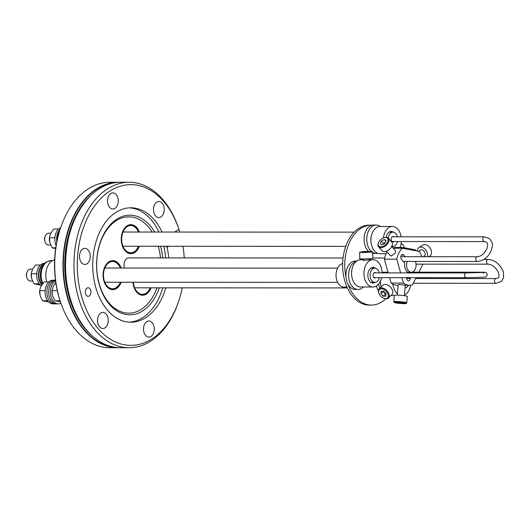 <?xml version="1.0" encoding="UTF-8"?>
<svg xmlns="http://www.w3.org/2000/svg" width="530" height="530" viewBox="0 0 530 530"><rect width="100%" height="100%" fill="white"/><g stroke="black" fill="none" stroke-linecap="round" stroke-linejoin="round"><path stroke-width="0.79" d="M431.062 249.994A5.863 4.028 -122.3 0 0 431.029 249.895A5.863 4.028 -122.3 0 0 428.969 246.642A5.863 4.028 -122.3 0 0 428.896 246.569M417.282 251.054A6.512 4.472 57.7 0 1 418.938 247.563L422.9 245.052A6.512 4.472 57.7 0 1 425.106 244.575A6.512 4.472 -122.3 0 1 428.816 246.49A6.512 4.472 -122.3 0 1 431.102 250.1A6.512 4.472 -122.3 0 1 429.87 256.063L428.83 256.725M418.938 247.563A6.512 4.472 57.7 0 1 421.138 247.086A6.512 4.472 57.7 0 1 426.18 250.637A6.512 4.472 57.7 0 1 427.299 256.725M423.298 256.719L424.325 256.07A3.551 2.438 -122.3 0 0 424.881 252.532A3.551 2.438 -122.3 0 0 421.721 249.809A3.551 2.438 -122.3 0 0 420.522 250.067L418.581 251.293M387.052 251.949A20.14 13.422 90 0 0 386.502 252.969A20.14 13.422 90 0 0 384.382 259.157L396.745 259.157A20.14 13.422 -90 0 1 398.865 252.976A20.14 13.422 -90 0 1 402.257 248.239L419.422 251.452A20.14 13.422 -90 0 1 421.761 256.719M384.382 259.157L388.245 272.897M389.576 277.64L391.1 283.06A20.14 13.422 90 0 0 395.532 285.1A20.14 13.422 90 0 0 397.189 285.259L398.136 285.259M402.257 248.239L393.247 248.232M386.39 251.2L390.133 255.453L391.418 255.997L395.334 252.976L395.466 250.756L391.723 246.503M422.933 264.139L418.885 272.162M416.116 277.647L412.525 284.762A20.14 13.422 -90 0 1 409.558 285.266A20.14 13.422 -90 0 1 407.895 285.107A20.14 13.422 -90 0 1 403.469 283.066L401.939 277.64M400.607 272.904L396.745 259.157M405.231 256.712L403.761 255.043A2.783 1.855 90 0 0 402.641 254.48A2.783 1.855 90 0 0 400.799 256.918A2.783 1.855 90 0 0 401.521 259.481L404.801 263.205A7.4 4.936 90 0 0 404.668 264.212A7.4 4.936 90 0 0 407.153 271.585L407.047 272.91M410.386 277.647L410.326 278.402A2.783 1.855 90 0 1 408.484 280.84A2.783 1.855 90 0 1 406.642 277.713L406.649 277.647M391.1 283.06L403.469 283.066M397.315 295.084L398.182 284.67L399.388 284.352L404.363 285.107C405.583 285.266 405.556 285.312 404.297 285.233M409.558 285.266L405.264 285.259L404.397 295.68M393.79 301.749A6.512 0.603 -175.2 0 1 395.585 301.484A6.512 0.603 4.8 0 1 402.72 301.934A6.512 0.603 4.8 0 1 406.775 302.829L407.305 296.422A6.512 0.603 -175.2 0 0 403.257 295.528A6.512 0.603 -175.2 0 0 396.122 295.077A6.512 0.603 -175.2 0 0 394.32 295.342L393.79 301.749A6.512 0.603 -175.2 0 0 393.81 301.808L394.406 302.498A5.863 0.543 4.8 0 1 396.003 302.213A5.863 0.543 4.8 0 1 402.667 302.643A5.863 0.543 4.8 0 1 406.04 303.471A5.863 0.543 4.8 0 1 404.45 303.657A5.863 0.543 4.8 0 1 398.282 303.286A5.863 0.543 4.8 0 1 394.406 302.498M406.775 302.829A6.512 0.603 4.8 0 1 406.742 302.882L406.04 303.471M402.687 303.359L403.496 303.12L401.031 302.696L396.957 302.756L402.687 303.359L402.72 302.988M399.468 302.61L399.421 303.173M393.518 248.278L394.075 247.49L402.906 247.497L415.44 249.842L415.97 250.809M402.906 247.497L402.906 248.524M378.592 246.828L382.017 250.723A6.512 3.876 -41.4 0 0 384.694 251.591A6.512 3.876 -41.4 0 0 390.948 247.729A6.512 3.876 -41.4 0 0 391.802 242.111L388.371 238.215A6.512 3.876 138.6 0 1 387.516 243.833A6.512 3.876 138.6 0 1 381.269 247.695A6.512 3.876 -41.4 0 1 378.592 246.828A6.512 3.876 -41.4 0 1 378.294 243.27L378.466 242.8A5.863 3.485 138.6 0 1 384.389 237.586A5.863 3.485 138.6 0 1 385.125 237.466A5.863 3.485 138.6 0 1 387.682 241.746A5.863 3.485 138.6 0 1 381.143 246.788A5.863 3.485 138.6 0 1 378.466 242.8M384.389 237.586L384.879 237.473A6.512 3.876 -41.4 0 1 385.694 237.341A6.512 3.876 138.6 0 1 388.371 238.215M381.971 244.847L384.853 243.297L386.012 240.574L384.296 239.408L381.415 240.965L380.255 243.681L381.971 244.847M383.223 244.171L383.554 243.396L381.415 240.965M385.787 241.104L384.296 239.408M383.554 243.396L385.184 242.515A2.961 1.762 -41.4 0 0 384.999 242.614A2.961 1.762 -41.4 0 0 383.329 244.111M368.648 251.591L362.858 251.737L368.648 251.591M361.732 251.584L371.954 251.386L361.732 251.584M360.248 251.776L359.618 252.446L363.805 252.545L372.636 252.022L371.954 251.386M359.612 252.452L359.824 258.905L364.024 258.991L372.848 258.468L372.636 252.022M363.726 259.746C362.454 260.011 362.553 260.223 364.024 260.402L369.026 259.753C370.304 259.793 370.218 259.892 368.754 260.044M381.626 277.634A13.621 9.083 -90 0 1 373.464 286.962A13.621 9.083 -90 0 1 373.001 286.982A13.621 9.083 -90 0 1 363.931 273.699A13.621 9.083 -90 0 1 372.557 259.753A13.621 9.083 -90 0 1 373.014 259.733A13.621 9.083 -90 0 1 382.084 272.897M362.818 259.733L360.652 259.733A13.621 9.083 90 0 0 360.195 259.746A13.621 9.083 90 0 0 351.569 273.692A13.621 9.083 90 0 0 360.639 286.975L373.001 286.982M375.293 268.173A7.817 5.214 90 0 0 373.074 267.431A7.817 5.214 90 0 0 372.809 267.445A7.817 5.214 90 0 0 367.86 275.448A7.817 5.214 90 0 0 373.067 283.066A7.817 5.214 90 0 0 373.332 283.06A7.817 5.214 90 0 0 375.286 282.324M375.75 272.897A2.723 1.815 90 0 0 374.836 272.526A2.723 1.815 90 0 0 374.75 272.533A2.723 1.815 90 0 0 373.021 275.322A2.723 1.815 90 0 0 374.836 277.978A2.723 1.815 90 0 0 374.929 277.972A2.723 1.815 90 0 0 375.717 277.634M379.301 277.634A7.109 4.737 -90 0 1 375.074 282.351A7.109 4.737 -90 0 1 374.836 282.357A7.109 4.737 -90 0 1 370.099 275.428A7.109 4.737 -90 0 1 374.604 268.154A7.109 4.737 -90 0 1 374.842 268.147A7.109 4.737 -90 0 1 379.308 272.897M120.323 268.034A13.621 9.083 90 0 0 112.579 261.515A13.621 9.083 90 0 0 104.205 280.436A13.621 9.083 90 0 0 112.565 288.757A13.621 9.083 90 0 0 120.317 282.245M120.959 282.252A14.449 9.633 -90 0 1 112.565 289.592A14.449 9.633 -90 0 1 110.498 289.248M110.512 261.025A14.449 9.633 -90 0 1 112.579 260.687A14.449 9.633 -90 0 1 120.959 268.034M54.63 259.866A15.396 10.262 90 0 0 46.6 281.099A15.396 10.262 90 0 0 46.859 281.947M43.473 264.715A11.256 7.5 90 0 0 39.432 279.482A11.256 7.5 90 0 0 42.095 284.385M41.804 284.809A11.845 7.897 -90 0 1 39.068 279.714A11.845 7.897 -90 0 1 44.368 263.642M44.739 263.264L44.58 263.264A11.845 7.897 90 0 0 37.305 279.714A11.845 7.897 90 0 0 41.188 285.809M39.24 283.841L34.105 283.828L40.287 285.054M36.703 274.315L36.345 273.752L31.277 273.752L31.694 278.793L34.105 283.828M40.432 265.026L35.676 265.026L32.476 269.386L31.33 273.162A9.474 6.314 90 0 0 31.33 277.044A9.474 6.314 90 0 0 31.343 277.144M31.363 272.957L31.277 273.752M36.345 273.752L36.775 273.275M32.529 281.026L30.448 281.026A5.923 3.948 -90 0 1 26.917 277.753A5.923 3.948 -90 0 1 26.811 277.402A5.923 3.948 90 0 1 26.917 272.447A5.923 3.948 90 0 1 30.448 269.18L32.582 269.18M26.917 272.447L26.566 273.506A3.551 2.372 90 0 0 26.5 276.481A3.551 2.372 90 0 0 26.566 276.693L26.917 277.753M48.879 281.947L44.122 281.947L40.923 286.306L39.776 290.076A9.474 6.314 90 0 0 39.776 293.964A9.474 6.314 90 0 0 39.79 294.07M47.687 300.762L42.552 300.748L48.727 301.974M45.143 291.235L44.785 290.672L39.724 290.672L40.141 295.707L42.552 300.748M39.81 289.87L39.724 290.672M44.785 290.672L45.222 290.195M54.795 280.185L53.027 280.185A11.845 7.897 90 0 0 45.746 296.634A11.845 7.897 90 0 0 53.02 303.875L54.782 303.875A11.845 7.897 -90 0 1 47.514 296.634A11.845 7.897 -90 0 1 54.795 280.185A11.845 7.897 -90 0 1 55.491 280.231M55.67 303.803A11.845 7.897 -90 0 1 54.782 303.875M55.498 280.29A11.845 7.897 90 0 0 49.283 296.634A11.845 7.897 90 0 0 56.551 303.875L58.313 303.875A11.845 7.897 -90 0 1 51.046 296.634A11.845 7.897 -90 0 1 55.577 280.926M60.93 303.206A11.845 7.897 -90 0 1 58.313 303.875M55.829 282.675L53.285 286.313L52.139 290.082A9.474 6.314 90 0 0 52.139 293.971A9.474 6.314 90 0 0 52.152 294.077M60.115 300.775L54.915 300.755L60.486 301.895M57.419 291.096L57.147 290.678L52.086 290.672L52.503 295.714L54.915 300.755M52.172 289.877L52.086 290.672M119.429 182.28A82.74 55.146 90 0 0 118.15 182.26L109.895 182.254A82.74 55.146 90 0 0 88.43 188.766A82.74 55.146 90 0 0 60.566 227.92L60.208 228.98A80.374 53.57 90 0 0 60.175 300.967L60.533 302.034A82.74 55.146 90 0 0 109.823 347.733L118.077 347.74A82.74 55.146 90 0 0 119.363 347.72M60.566 227.92A82.74 55.146 90 0 0 60.533 302.034M118.15 182.26A82.74 55.146 90 0 0 96.685 188.773A82.74 55.146 90 0 0 67.297 297.171A82.74 55.146 90 0 0 118.077 347.74M178.789 229.033L178.431 227.966A82.74 55.146 90 0 0 129.141 182.267L120.707 182.26A82.74 55.146 90 0 0 99.249 188.773A82.74 55.146 90 0 0 90.133 196.126A82.74 55.146 90 0 0 69.861 297.178A82.74 55.146 90 0 0 90.073 333.847A82.74 55.146 90 0 0 120.641 347.74L129.068 347.746A82.74 55.146 90 0 0 150.533 341.234A82.74 55.146 90 0 0 178.398 302.08L178.756 301.02A80.374 53.57 -90 0 1 151.686 339.048A80.374 53.57 -90 0 1 81.514 296.257A80.374 53.57 -90 0 1 110.061 190.959A80.374 53.57 -90 0 1 178.789 229.033A80.374 53.57 -90 0 1 178.895 229.357L174.628 232.054M129.141 182.267A82.74 55.146 90 0 0 107.683 188.773A82.74 55.146 90 0 0 75.048 281.404A82.74 55.146 90 0 0 129.068 347.746M162.054 232.054A57.213 38.133 90 0 0 130.897 207.793A57.213 38.133 90 0 0 116.057 212.291A57.213 38.133 90 0 0 93.492 276.349A57.213 38.133 90 0 0 130.85 322.22A57.213 38.133 90 0 0 145.69 317.715A57.213 38.133 90 0 0 165.83 287.85M168.712 257.911A57.213 38.133 90 0 0 167.136 247.291L168.745 246.271M182.976 246.278A80.374 53.57 -90 0 1 184.235 257.918M182.227 287.856A80.374 53.57 -90 0 1 178.756 301.02M85.542 293.706A4.28 2.855 90 0 0 88.166 296.323A4.28 2.855 90 0 0 90.796 290.38A4.28 2.855 90 0 0 88.172 287.764A4.28 2.855 90 0 0 85.542 293.706M107.173 325.314A8.056 5.366 90 0 0 107.703 316.867A8.056 5.366 90 0 0 102.899 312.395A8.056 5.366 90 0 0 98.613 315.589A8.056 5.366 90 0 0 98.083 324.035A8.056 5.366 90 0 0 102.893 328.507A8.056 5.366 90 0 0 107.173 325.314M84.217 264.384A8.056 5.366 90 0 0 84.886 264.444A8.056 5.366 90 0 0 90.246 256.891A8.056 5.366 90 0 0 85.555 248.398A8.056 5.366 90 0 0 84.893 248.338A8.056 5.366 90 0 0 79.526 255.891A8.056 5.366 90 0 0 84.217 264.384M107.921 204.077A8.056 5.366 90 0 0 112.864 208.999A8.056 5.366 90 0 0 117.812 197.809A8.056 5.366 90 0 0 112.87 192.887A8.056 5.366 90 0 0 107.921 204.077M153.826 325.93A8.056 5.366 90 0 0 148.884 321.008A8.056 5.366 90 0 0 143.935 332.197A8.056 5.366 90 0 0 148.877 337.12A8.056 5.366 90 0 0 153.826 325.93M154.575 204.699A8.056 5.366 90 0 0 154.044 213.146A8.056 5.366 90 0 0 158.848 217.611A8.056 5.366 90 0 0 163.134 214.418A8.056 5.366 90 0 0 163.664 205.971A8.056 5.366 90 0 0 158.854 201.506A8.056 5.366 90 0 0 154.575 204.699M179.716 232.06L178.895 229.357M167.136 247.291L166.301 246.264M129.307 322.174A57.213 38.133 90 0 0 142.603 317.715A57.213 38.133 90 0 0 162.743 287.843M165.632 257.911A57.213 38.133 90 0 0 163.823 246.264M158.967 232.047A57.213 38.133 90 0 0 129.353 207.84M154.7 232.047A49.807 33.198 90 0 0 116.898 219.115A49.807 33.198 90 0 0 99.203 284.371A49.807 33.198 90 0 0 142.696 310.891A49.807 33.198 90 0 0 159.291 287.843M156.999 287.843A48.144 32.091 -90 0 1 141.219 309.361A48.144 32.091 -90 0 1 99.183 283.722A48.144 32.091 -90 0 1 116.289 220.646A48.144 32.091 -90 0 1 152.156 232.047M158.318 246.264A48.144 32.091 -90 0 1 160.497 257.911M121.184 268.034A14.509 9.672 90 0 0 112.757 260.627A14.509 9.672 90 0 0 103.834 280.781A14.509 9.672 90 0 0 112.744 289.645A14.509 9.672 90 0 0 121.178 282.252M139.35 232.041A14.509 9.672 90 0 0 132.116 224.746A14.509 9.672 90 0 0 130.917 224.634A14.509 9.672 90 0 0 121.257 238.242A14.509 9.672 90 0 0 129.711 253.545A14.509 9.672 90 0 0 130.903 253.658A14.509 9.672 90 0 0 139.344 246.258M132.984 282.252A14.509 9.672 90 0 0 142.596 295.243A14.509 9.672 90 0 0 150.308 289.486A14.509 9.672 90 0 0 151.03 287.843M343.042 257.991L128.757 257.898A7.109 4.737 90 0 0 126.915 258.454A7.109 4.737 90 0 0 124.47 268.034M162.657 257.911A49.807 33.198 90 0 0 160.564 246.264M356.776 261.032L355.418 261.025A14.217 9.474 90 0 0 351.728 262.145A14.217 9.474 90 0 0 346.037 277.303A39.975 26.646 -90 0 1 371.431 225.131L369.277 225.131A39.975 26.646 90 0 0 344.705 280.655A39.975 26.646 90 0 0 369.244 305.088L371.397 305.088A39.975 26.646 -90 0 1 347.885 283.881A14.217 9.474 90 0 0 355.405 289.459L358.055 289.459A14.217 9.474 -90 0 1 348.773 278.065A14.217 9.474 -90 0 1 354.378 262.151A14.217 9.474 -90 0 1 356.518 261.217M385.754 298.794A39.975 26.646 -90 0 1 371.397 305.088M371.431 225.131A39.975 26.646 -90 0 1 372.351 225.157A14.217 9.474 90 0 0 364.17 237.486A14.217 9.474 90 0 0 368.549 251.306M376.426 285.975A14.217 9.474 90 0 0 378.453 290.718M372.683 253.4A14.217 9.474 90 0 0 373.57 253.466L376.214 253.466A14.217 9.474 -90 0 1 372.65 252.419M379.805 288.194A14.217 9.474 -90 0 1 378.672 284M363.408 286.975A14.217 9.474 -90 0 1 361.738 288.34A14.217 9.474 -90 0 1 358.055 289.459M346.037 277.303A14.217 9.474 90 0 0 347.885 283.881M342.632 263.556A11.845 7.897 90 0 0 340.863 264.324A11.845 7.897 90 0 0 336.192 277.587A11.845 7.897 90 0 0 343.924 287.081L346.998 287.081M371.199 251.306A14.217 9.474 -90 0 1 366.82 237.493A14.217 9.474 -90 0 1 376.227 225.038A14.217 9.474 -90 0 1 380.408 226.495M376.227 225.038L373.577 225.038A14.217 9.474 90 0 0 372.351 225.157M377.691 253.294A14.217 9.474 -90 0 1 376.214 253.466M371.417 235.671A8.056 5.366 90 0 0 370.894 238.255A8.056 5.366 90 0 0 370.921 240.514M415.387 261.456A7.109 4.737 -90 0 1 413.168 271.671A7.109 4.737 -90 0 1 412.002 272.162M410.651 272.162A7.109 4.737 -90 0 1 407.272 261.449M58.598 229.033L53.841 229.033L50.641 233.392L49.522 236.963L49.853 242.8L52.271 247.841L55.643 248.649M52.271 247.841L55.756 247.841M60.639 227.701A11.845 7.897 90 0 0 56.114 245.562M56.809 241.773A11.845 7.897 -90 0 1 60.109 229.278M59.731 230.437A11.256 7.5 90 0 0 57.068 240.54M128.671 225.031A14.449 9.633 -90 0 1 130.744 224.694A14.449 9.633 -90 0 1 131.93 224.806A14.449 9.633 -90 0 1 139.125 232.041M139.118 246.258A14.449 9.633 -90 0 1 130.731 253.598A14.449 9.633 -90 0 1 129.539 253.486A14.449 9.633 -90 0 1 128.657 253.26M138.482 232.041A13.621 9.083 90 0 0 131.864 225.628A13.621 9.083 90 0 0 130.744 225.522A13.621 9.083 90 0 0 121.675 238.295A13.621 9.083 90 0 0 129.605 252.664A13.621 9.083 90 0 0 130.731 252.77A13.621 9.083 90 0 0 138.476 246.258M397.487 241.554A7.109 4.737 -90 0 1 397.215 242.495A7.109 4.737 -90 0 1 392.995 246.364A7.109 4.737 -90 0 1 391.889 246.165M388.318 238.162A7.109 4.737 -90 0 1 388.788 236.016A7.109 4.737 -90 0 1 393.002 232.153A7.109 4.737 -90 0 1 397.447 236.817M393.803 236.811A2.723 1.815 90 0 0 393.002 236.532A2.723 1.815 90 0 0 391.385 238.016A2.723 1.815 90 0 0 393.002 241.985A2.723 1.815 90 0 0 393.982 241.554M54.862 238.321L54.504 237.758L54.941 237.281M49.436 237.758L54.504 237.758M49.522 236.963L49.495 237.168A9.474 6.314 90 0 0 49.409 237.937A9.474 6.314 90 0 0 49.495 241.051A9.474 6.314 90 0 0 49.509 241.157M50.747 233.187L48.614 233.187A5.923 3.948 90 0 0 45.083 236.453A5.923 3.948 90 0 0 45.083 241.76A5.923 3.948 90 0 0 48.124 244.986A5.923 3.948 -90 0 0 48.608 245.032L50.694 245.032M45.083 236.453L44.732 237.513A3.551 2.372 90 0 0 44.725 240.7L45.083 241.76M150.811 287.843A14.449 9.633 -90 0 1 142.418 295.183A14.449 9.633 -90 0 1 140.351 294.846M133.401 282.252A13.621 9.083 90 0 0 134.057 286.028A13.621 9.083 90 0 0 142.418 294.349A13.621 9.083 90 0 0 150.169 287.843M408.398 285.259A7.109 4.737 -90 0 1 405.046 287.929M397.427 293.759A13.621 9.083 -90 0 1 394.234 289.267A13.621 9.083 -90 0 1 392.916 284.206M410.664 285.193A13.621 9.083 -90 0 1 404.463 294.925M383.091 272.221A13.621 9.083 90 0 0 382.667 272.897M380.434 281.198A13.621 9.083 90 0 0 381.077 286.955M379.308 288.671A6.512 4.081 -134.1 0 1 384.171 288.578A6.512 4.081 -134.1 0 1 388.702 293.348A6.512 4.081 45.9 0 1 388.377 298.026L391.995 294.521A6.512 4.081 -134.1 0 0 392.313 289.844A6.512 4.081 -134.1 0 0 387.788 285.074A6.512 4.081 -134.1 0 0 382.925 285.166L379.308 288.671A6.512 4.081 -134.1 0 0 378.791 292.838L378.93 293.242A5.863 3.67 45.9 0 1 381.567 288.784A5.863 3.67 45.9 0 1 387.847 293.706A5.863 3.67 45.9 0 1 383.8 298.264A5.863 3.67 45.9 0 1 379.109 293.7A5.863 3.67 45.9 0 1 378.93 293.242M388.377 298.026A6.512 4.081 45.9 0 1 384.197 298.416L383.8 298.264M380.931 293.7L383.276 296.19L385.529 294.004L383.183 291.513L380.931 293.7L381.13 291.215L383.68 291.215L386.025 293.706L385.827 296.19L383.276 296.19M386.006 294.004L385.529 294.004M383.415 291.215A2.961 1.855 -134.1 0 0 383.528 291.513A2.961 1.855 -134.1 0 0 384.356 292.759A2.961 1.855 -134.1 0 0 386.012 293.865M403.966 247.695A6.512 4.326 -52.5 0 0 402.687 244.588L401.17 243.422M383.402 237.897A13.621 9.083 -90 0 1 384.276 233.915A13.621 9.083 -90 0 1 392.366 226.502A13.621 9.083 -90 0 1 401.17 236.817M401.389 241.554A13.621 9.083 -90 0 1 400.442 246.331A13.621 9.083 -90 0 1 399.991 247.497M392.366 226.502L380.003 226.495A13.621 9.083 90 0 0 371.914 233.909A13.621 9.083 90 0 0 379.99 253.737L386.132 253.744M393.452 232.186A7.817 5.214 90 0 0 391.239 231.438A7.817 5.214 90 0 0 386.595 235.691A7.817 5.214 90 0 0 386.184 237.327M392.127 246.96A7.817 5.214 90 0 0 393.445 246.331M401.521 255.043L403.761 255.043M406.642 278.396L410.326 278.402M480.259 272.645A2.372 1.577 -90 0 1 481.187 272.195C487.09 272.453 485.533 271.565 487.315 274.633C485.997 277.773 486.374 276.852 482.194 277.303L466.161 277.674A2.372 1.577 90 0 1 464.585 275.381A2.372 1.577 -90 0 1 466.161 272.93L373.928 272.89M42.453 283.908L41.055 280.45C40.022 276.567 40.108 272.731 41.313 268.948C43.553 263.211 46.355 261.979 46.501 261.893L50.767 260.661A14.449 9.633 -90 0 0 41.883 280.728A14.449 9.633 90 0 0 42.864 283.391M115.739 182.592A82.494 54.987 90 0 0 96.957 188.998A82.494 54.987 90 0 0 67.654 297.078A82.494 54.987 90 0 0 115.672 347.402M91.624 194.689A81.434 54.279 90 0 0 68.973 296.668A81.434 54.279 -90 0 0 91.564 335.291M78.056 212.503A82.494 54.987 90 0 0 69.794 297.078M69.808 297.125A82.494 54.987 90 0 0 78.016 317.457M392.021 241.548L484.4 241.587A2.372 1.577 -90 0 1 483.651 241.309A2.372 1.577 90 0 1 482.87 238.646A2.372 1.577 90 0 1 484.4 236.85L489.389 238.52C494.503 244.94 491.886 245.794 491.495 249.968C488.521 256.951 483.791 260.786 477.311 261.482A2.372 1.577 -90 0 1 476.563 261.204A2.372 1.577 -90 0 1 475.781 258.541A2.372 1.577 -90 0 1 477.311 256.745L400.819 256.712M413.274 283.278L496.1 283.318A2.372 1.577 -90 0 1 494.583 281.596A2.372 1.577 -90 0 1 495.265 278.939A2.372 1.577 90 0 1 496.1 278.581L498.213 277.886C499.253 277.216 499.3 275.348 498.352 272.281C495.722 267.305 492.324 264.596 488.163 264.165A2.372 1.577 -90 0 1 486.646 262.449A2.372 1.577 -90 0 1 487.335 259.786A2.372 1.577 -90 0 1 488.17 259.428L483.87 259.428M483.175 273.122L484.4 272.4L466.161 272.93M373.955 277.634L466.161 277.674M481.187 272.195L407.106 272.162M369.927 259.733L369.894 258.772M362.831 260.078L362.792 259.011M373.014 259.733L369.43 259.733M374.842 268.147L370.901 268.14M337.617 268.127L104.827 268.028M374.836 282.357L370.901 282.357M337.61 282.344L104.821 282.238M111.87 289.585L112.565 289.592M50.767 260.661L52.516 260.661M111.883 260.687L112.579 260.687M90.073 333.847C80.898 324.539 74.14 312.289 69.801 297.105C67.35 288.36 65.939 279.257 65.568 269.796C65.024 238.805 73.213 214.246 90.133 196.126M384.647 258.011L372.835 258.004M388.059 272.221L382.057 272.221M130.035 253.598L130.731 253.598M130.042 224.694L130.744 224.694M392.995 246.364L391.796 246.364M345.739 246.344L122.986 246.251M393.002 232.153L389.066 232.147M354.199 232.133L122.993 232.034M141.722 295.183L142.418 295.183M347.375 287.923L134.673 287.836M394.307 295.488L390.994 295.488M477.311 256.745C481.373 256.321 484.612 253.532 487.03 248.378C487.958 245.363 487.752 243.316 486.427 242.217L484.4 241.587M392.2 236.811L484.4 236.85M477.311 261.482L403.25 261.449M488.17 259.428C494.616 260.091 499.465 263.768 502.731 270.472C503.414 270.797 503.672 273.255 503.5 277.846L501.44 281.351L496.1 283.318M415.666 278.541L496.1 278.581M488.163 264.165L416.024 264.132"/></g></svg>
